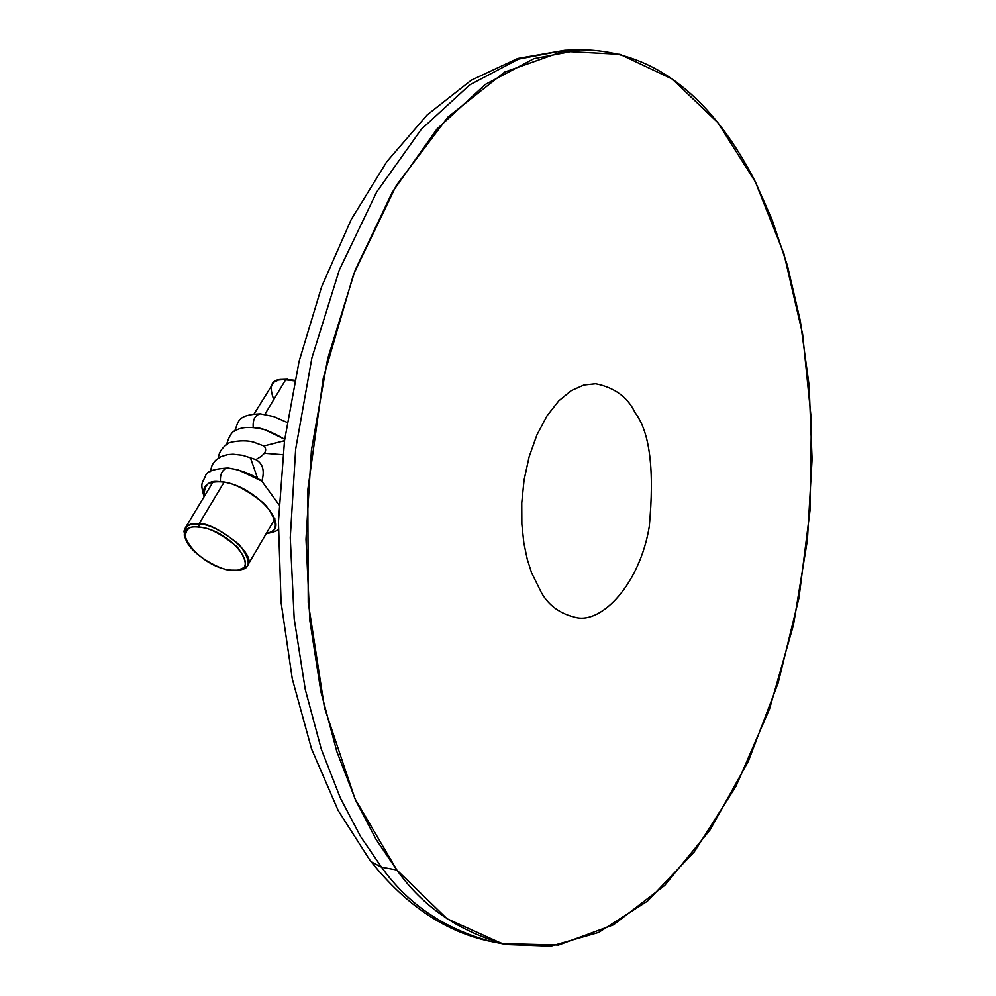 <?xml version="1.0" encoding="UTF-8"?>
<svg xmlns="http://www.w3.org/2000/svg" width="996" height="996" viewBox="0 0 996 996"><rect width="100%" height="100%" fill="white"/><g stroke="black" fill="none" stroke-linecap="round" stroke-linejoin="round"><path stroke-width="1.49" d="M755.391 181.944L783.877 253.607L802.639 334.245L811.416 420.611L810.134 509.554L798.954 598.011L778.175 682.932L748.332 761.243L710.173 829.78L664.793 885.357L613.611 924.786L558.569 945.055L502.084 943.623L447.067 918.76L396.844 869.994L354.887 798.555L324.472 707.658L308.237 602.518L307.776 490.007L323.302 377.97L353.617 274.186L396.259 185.517L447.889 117.105L504.76 72.011L563.213 51.306L619.923 54.294L672.163 78.995L717.83 122.62L755.391 181.944C725.885 124.226 672.375 49.949 580.033 49.8L533.943 58.652L485.289 84.461L436.92 129.094L392.349 192.128L355.037 270.489L327.659 358.759L311.412 450.404L305.996 539.247L309.856 620.608L320.886 691.71L336.835 751.582L355.759 800.498L376.139 839.516L396.844 869.994L381.543 867.192L360.751 836.802L340.308 797.921L321.297 749.179L305.274 689.543L294.181 618.715L290.259 537.691L295.65 449.221L311.885 357.975L339.287 270.078L376.65 192.054L421.32 129.268L469.801 84.809L518.58 59.088L564.832 50.261L518.58 59.088L469.801 84.809L421.32 129.268L376.65 192.054L339.287 270.078L311.885 357.975L295.65 449.221L290.259 537.691L294.181 618.715L305.274 689.543L321.297 749.179L340.308 797.921L360.751 836.802L381.543 867.192L396.844 869.994C423.263 907.256 459.803 932.107 506.466 944.569L550.8 946.2L598.596 932.468L647.475 901.131L694.349 851.779L735.969 786.33L769.572 708.866L793.501 624.89L807.407 540.056L812.089 459.168L809.113 385.514L800.311 320.874L787.463 265.733L772.099 219.705L755.391 181.944M506.466 944.569L491.538 941.618C444.714 929.144 408.049 904.331 381.543 867.192C408.049 904.331 444.714 929.144 491.538 941.618C446.619 932.53 406.53 905.937 371.259 861.851L381.543 867.192L371.259 861.851L369.454 859.523L338.179 810.52L311.549 748.942L292.264 678.811L281.071 602.281L278.432 521.941L284.52 440.63L299.099 361.299L321.621 286.761L351.202 219.543L386.797 161.701L427.234 114.851L471.32 80.166L517.733 58.465L564.832 50.261L580.033 49.8M541.401 592.595C548.771 605.717 560.449 614.059 576.435 617.632C602.456 623.446 639.83 583.407 649.243 526.822C654.596 470.137 649.89 432.115 635.124 412.755C627.717 397.192 614.569 387.531 595.67 383.771L583.93 385.029L571.418 390.532L558.843 400.803L547.041 415.83L536.906 434.941L529.113 456.878L524.07 480.06L521.755 502.918L521.854 524.207L523.871 543.144L527.295 559.366L531.603 572.862L541.401 592.595M282.839 454.686L264.45 453.28L282.839 454.686M282.329 441.34L284.42 441.427M254.067 413.95L273.788 382.252L278.519 379.999L285.877 379.401L264.849 414.386L285.877 379.401L294.791 380.298L283.823 379.289M282.366 379.414L287.844 379.227L285.877 379.401L294.667 380.895L282.366 379.414C271.447 379.227 268.584 385.925 273.788 399.508M238.579 569.936L247.095 566.276C259.533 553.328 209.06 519.812 198.939 524.033L224.013 482.313L198.939 524.033L191.581 524.27L186.937 526.212L184.795 528.639L183.974 531.291L185.381 538.438L184.272 535.313C184.584 525.963 189.464 522.203 198.939 524.033C208.762 523.933 222.307 530.918 239.6 544.961C251.191 560.711 251.079 569.015 239.277 569.874L237.944 570.061M198.976 527.17C165.249 523.099 199.25 567.72 231.172 570.148C265.297 575.041 231.794 529.548 198.976 527.17L198.939 524.033L198.976 527.17C190.074 525.44 185.48 528.963 185.194 537.74C189.775 555.121 223.627 571.48 231.172 570.148L236.874 570.21C247.942 569.401 248.029 561.607 237.135 546.829C220.9 533.644 208.176 527.096 198.976 527.17M261.276 414.037L260.317 413.863C255.051 415.12 252.685 419.615 253.196 427.359C252.685 419.615 255.051 415.12 260.317 413.863C236.226 414.859 238.716 422.229 234.608 431.181M260.317 413.863L273.863 416.627L287.085 422.416M226.528 444.59C229.192 435.688 232.392 430.907 236.152 430.247C242.501 426.624 252.125 426.475 265.023 429.824L284.694 439.286C270.638 431.168 260.143 427.222 253.208 427.446M218.398 458.06C218.883 452.421 221.984 447.69 227.698 443.855C227.3 442.249 246.261 438.439 256.146 443.108L263.928 445.971L284.507 440.718L263.928 445.971C267.824 450.18 265.11 454.711 255.798 459.592C262.844 463.489 264.861 470.685 261.836 481.168L278.992 504.798M257.603 478.454L250.32 457.463M210.231 471.618L212.223 464.833L215.46 460.451L220.851 456.691L227.636 454.624L233.101 454.213L242.626 455.309L255.798 459.592C262.844 463.489 264.861 470.685 261.836 481.168C252.648 474.494 241.605 470.149 228.719 468.132L227.897 467.995C222.394 469.24 219.917 473.872 220.465 481.852C254.017 483.508 294.804 529.822 266.405 533.308C278.892 531.266 278.332 521.493 264.712 504.013C245.775 488.974 231.022 481.591 220.465 481.852C219.917 473.872 222.394 469.24 227.897 467.995L238.355 469.95L261.836 481.168L278.581 504.237M263.928 445.971C267.824 450.18 265.11 454.711 255.798 459.592M220.465 481.852C209.11 479.773 203.719 484.641 204.28 496.469C201.653 486.197 207.044 481.329 220.465 481.852M248.091 564.583L274.884 518.841M212.945 482.101L185.517 527.556M184.272 535.313L185.194 537.74M266.181 533.694C273.713 532.238 277.76 530.756 278.32 529.262M204.056 496.83C200.159 482.413 201.852 484.243 205.574 475.926C206.247 471.531 213.679 468.892 227.897 467.995"/></g></svg>
